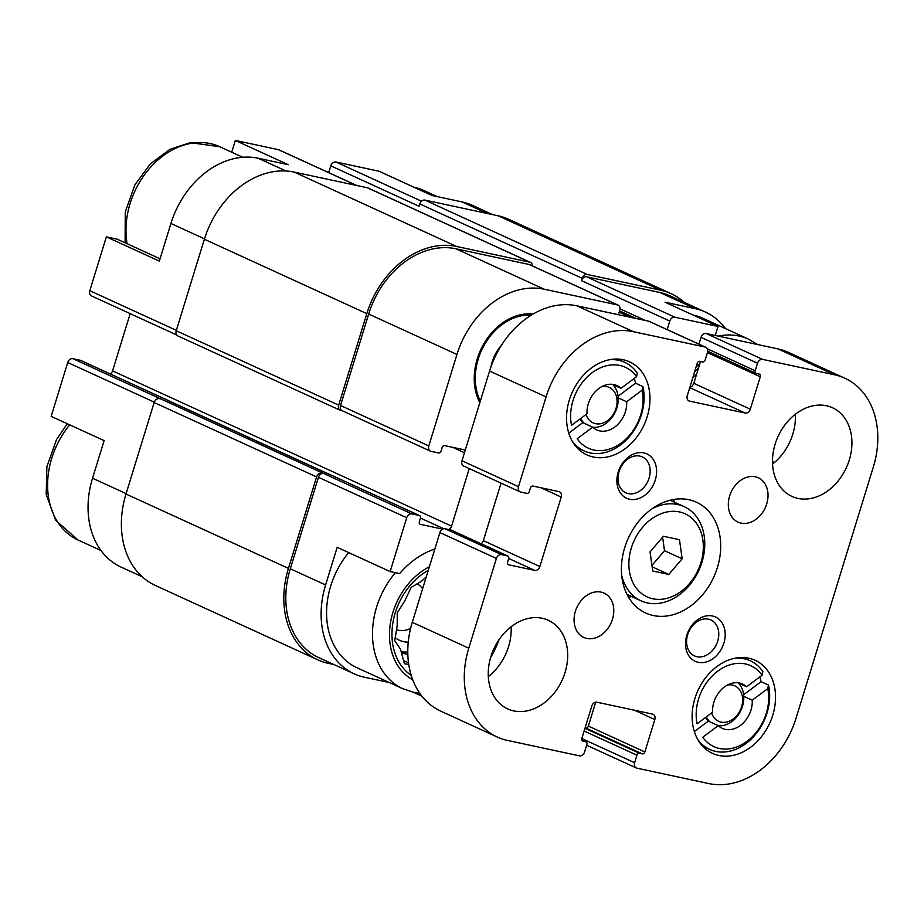 <?xml version="1.0" encoding="UTF-8"?>
<svg xmlns="http://www.w3.org/2000/svg" width="924" height="924" viewBox="0 0 924 924"><rect width="100%" height="100%" fill="white"/><g stroke="black" fill="none" stroke-linecap="round" stroke-linejoin="round"><path stroke-width="1.39" d="M407.784 652.044A43.867 33.807 -65.4 0 1 401.085 651.582M401.316 652.517A43.867 33.807 114.6 0 0 406.19 654.065A43.867 33.807 114.6 0 0 407.831 654.365M692.919 314.969A76.161 58.686 -65.4 0 1 702.667 318.156L748.567 339.177A76.161 58.686 -65.4 0 0 718.271 336.105M725.536 328.632A82.871 63.848 114.6 0 0 705.451 312.069A82.871 63.848 114.6 0 0 695.183 308.662L665.049 302.206L718.017 326.461L674.913 317.221A4.874 3.754 114.6 0 0 669.784 321.067L667.163 329.579M328.69 172.615L330.78 165.835A4.874 3.754 114.6 0 1 335.909 162L379.013 171.229L431.993 195.484L462.116 201.94L487.294 213.479M160.048 258.801L117.221 239.189L106.364 236.856L159.344 261.111L170.917 223.481A82.871 63.848 114.6 0 1 258.177 158.247L288.3 164.703L235.331 140.448L231.716 152.194M774.358 462.589L772.487 462.185M772.476 461.48L774.543 462.427M715.257 335.458L718.017 326.461M533.102 314.068A56.145 43.255 114.6 0 0 529.36 313.837A56.145 43.255 114.6 0 0 483.24 344.837A56.145 43.255 114.6 0 0 479.845 402.725M618.375 314.703L619.727 310.337A4.874 3.754 114.6 0 0 618.041 305.105A4.874 3.754 114.6 0 0 617.44 304.908L544.213 289.212A82.871 63.848 114.6 0 0 456.953 354.458L428.805 445.934A4.874 3.754 114.6 0 0 430.48 451.166A4.874 3.754 114.6 0 0 431.092 451.362L438.507 452.956A2.437 1.883 114.6 0 0 441.071 451.028L442.134 447.562A2.437 1.883 114.6 0 1 444.71 445.634L465.28 450.046M469.265 468.584L451.57 526.114A4.874 3.754 114.6 0 1 448.833 529.556M442.631 529.129L420.478 524.382A2.437 1.883 114.6 0 1 419.334 521.667L420.408 518.191A2.437 1.883 114.6 0 0 419.265 515.488L411.85 513.894A4.874 3.754 114.6 0 0 406.722 517.729L390.147 571.575L399.618 573.608A79.21 61.03 -65.4 0 1 434.823 549.041M499.006 639.755A79.21 61.03 -65.4 0 1 490.609 657.553M142.204 576.761L121.079 567.093A82.871 63.848 114.6 0 1 92.539 478.239L104.123 440.609L51.155 416.354L67.718 362.508L154.273 402.136M421.968 696.222L413.074 692.145M80.838 360.522A2.437 1.883 114.6 0 0 80.261 360.256L72.846 358.662L323.573 473.469A4.874 3.754 114.6 0 0 318.433 477.304L290.298 568.791L325.606 584.961L337.179 547.32L390.147 571.575M705.451 312.069L670.143 295.899A82.871 63.848 114.6 0 0 659.863 292.492L586.636 276.796A4.874 3.754 114.6 0 0 581.496 280.642L669.784 321.067M325.606 584.961A82.871 63.848 114.6 0 0 354.146 673.815A82.871 63.848 114.6 0 0 364.414 677.211L389.327 682.547M290.298 568.791A82.871 63.848 114.6 0 0 318.826 657.645L354.146 673.815M532.42 265.904A4.874 3.754 114.6 0 0 530.48 262.37L368.041 187.988A4.874 3.754 114.6 0 0 367.429 187.791L294.202 172.095A85.308 65.731 114.6 0 0 204.377 239.247L176.23 330.734A4.874 3.754 114.6 0 0 177.905 335.955L340.344 410.337A4.874 3.754 114.6 0 0 340.956 410.545L342.492 410.868M159.275 398.694A4.874 3.754 114.6 0 0 154.146 402.529L125.999 494.017A85.308 65.731 114.6 0 0 155.371 585.481L317.81 659.851A85.308 65.731 114.6 0 0 328.39 663.363L333.887 664.541M331.566 475.317A2.437 1.883 114.6 0 0 330.988 475.063L168.549 400.681A2.437 1.883 114.6 0 1 169.427 401.247M684.326 302.391A85.308 65.731 114.6 0 0 671.159 293.682A85.308 65.731 114.6 0 0 660.579 290.182L587.341 274.486A4.874 3.754 114.6 0 0 582.212 278.32L581.496 280.642M671.159 293.682L508.72 219.3A85.308 65.731 114.6 0 0 498.14 215.8L424.913 200.104A4.874 3.754 114.6 0 0 419.773 203.938L419.057 206.26L330.78 165.835M618.041 305.105L529.764 264.68A4.874 3.754 114.6 0 0 529.163 264.483L455.925 248.787A82.871 63.848 114.6 0 0 368.664 314.033L340.529 405.509A4.874 3.754 114.6 0 0 342.203 410.741L430.48 451.166M130.18 313.652L112.566 370.882L451.57 526.114M110.372 374.001A4.874 3.754 114.6 0 0 112.566 370.882M530.48 262.37A4.874 3.754 114.6 0 0 529.868 262.173L456.641 246.477A85.308 65.731 114.6 0 0 366.816 313.629L338.669 405.116A4.874 3.754 114.6 0 0 340.344 410.337M321.714 473.076A4.874 3.754 114.6 0 0 316.586 476.911L288.438 568.387A85.308 65.731 114.6 0 0 317.81 659.851M330.295 474.913L168.076 400.635A3.661 2.818 114.6 0 0 167.625 400.485M492.642 214.622L472.395 205.347A82.871 63.848 114.6 0 0 462.116 201.94M356.907 185.528L279.048 149.884A4.874 3.754 114.6 0 0 278.436 149.676L235.331 140.448M106.364 236.856L89.801 290.702A4.874 3.754 114.6 0 0 91.488 295.934L176.715 334.962M72.846 358.662A4.874 3.754 114.6 0 0 67.718 362.508M395.38 572.695A76.161 58.686 -65.4 0 0 402.841 688.738L356.93 667.717A76.161 58.686 -65.4 0 1 348.695 552.598M411.215 675.317A60.926 46.951 -65.4 0 1 392.885 622.926A60.926 46.951 -65.4 0 1 428.286 570.316M426.287 576.819L421.39 581.392L411.203 587.317L404.851 600.762L397.239 612.831L397.204 625.583L394.744 640.806L400.531 649.214L404.4 663.744L408.743 664.414M408.258 642.099A33.507 25.826 -65.4 0 1 403.569 641.626A33.507 25.826 -65.4 0 1 395.16 637.629M424.636 578.32A33.507 25.826 -65.4 0 1 425.71 578.667M410.626 628.343A25.191 19.404 -65.4 0 1 398.429 630.26A25.191 19.404 -65.4 0 1 396.419 629.683M417.024 583.783A25.191 19.404 -65.4 0 1 422.603 588.773M527.823 313.848A54.839 42.25 -65.4 0 1 532.501 314.414M480.341 401.085A54.839 42.25 -65.4 0 1 485.031 343.74A54.839 42.25 -65.4 0 1 531.242 315.176M490.956 366.886A36.556 28.17 -65.4 0 1 501.651 344.964M694.548 372.014A60.926 46.951 -65.4 0 1 698.498 368.064M696.557 374.359L692.85 377.535M403.453 660.51L408.524 662.831M609.597 359.713A48.741 37.561 -65.4 0 1 618.63 360.291A48.741 37.561 -65.4 0 1 624.67 362.289A48.741 37.561 -65.4 0 1 637.294 373.181L636.532 376.726A44.479 34.269 -65.4 0 0 592.122 372.719A44.479 34.269 -65.4 0 0 571.529 425.329L587.029 413.733A24.371 18.78 -65.4 0 1 596.511 390.459A24.371 18.78 -65.4 0 1 617.001 385.574A24.371 18.78 -65.4 0 1 621.032 388.311L612.554 384.43A24.371 18.78 -65.4 0 1 618.202 397.863L626.68 401.744A24.371 18.78 -65.4 0 1 617.197 425.017A24.371 18.78 -65.4 0 1 596.708 429.903A24.371 18.78 -65.4 0 1 592.677 427.165L582.79 422.638L568.78 433.113M618.202 397.863A24.371 18.78 -65.4 0 1 592.792 427.269M735.158 658.177A48.741 37.561 -65.4 0 1 744.19 658.743A48.741 37.561 -65.4 0 1 750.242 660.752A48.741 37.561 -65.4 0 1 762.854 671.633L762.092 675.19A44.479 34.269 -65.4 0 0 717.682 671.182A44.479 34.269 -65.4 0 0 697.089 723.781L712.589 712.196A24.371 18.78 -65.4 0 1 722.071 688.923A24.371 18.78 -65.4 0 1 742.561 684.037A24.371 18.78 -65.4 0 1 746.592 686.775L738.114 682.894A24.371 18.78 -65.4 0 1 743.762 696.326L752.24 700.207A24.371 18.78 -65.4 0 1 742.757 723.48A24.371 18.78 -65.4 0 1 722.268 728.355A24.371 18.78 -65.4 0 1 718.237 725.629L708.35 721.101L694.34 731.577M743.762 696.326A24.371 18.78 -65.4 0 1 718.352 725.721M636.532 376.726L621.032 388.311M762.092 675.19L746.592 686.775M539.847 566.528A4.874 3.754 114.6 0 1 534.719 570.374L508.766 564.807A2.437 1.883 114.6 0 1 507.623 562.092L508.685 558.616A2.437 1.883 114.6 0 0 507.553 555.902L501.524 554.619A4.874 3.754 114.6 0 0 496.396 558.454L468.78 648.198A82.871 63.848 114.6 0 0 497.32 737.052A82.871 63.848 114.6 0 0 507.588 740.447L579.429 755.844A4.874 3.754 114.6 0 0 584.569 752.009L586.879 744.478A2.437 1.883 114.6 0 0 585.735 741.764L582.963 741.175A2.437 1.883 114.6 0 1 581.82 738.461L591.787 706.04A4.874 3.754 114.6 0 1 596.927 702.194L652.54 714.113A4.874 3.754 114.6 0 1 653.153 714.321A4.874 3.754 114.6 0 1 654.827 719.542L644.848 751.963A2.437 1.883 114.6 0 1 642.284 753.88L639.5 753.291A2.437 1.883 114.6 0 0 636.936 755.208L634.626 762.739A4.874 3.754 114.6 0 0 636.301 767.96A4.874 3.754 114.6 0 0 636.902 768.167L708.743 783.552A82.871 63.848 114.6 0 0 796.003 718.318L873.319 467.036A82.871 63.848 114.6 0 0 844.779 378.182A82.871 63.848 114.6 0 0 834.499 374.786L762.658 359.39A4.874 3.754 114.6 0 0 757.53 363.224L755.208 370.755A2.437 1.883 114.6 0 0 756.352 373.469L759.135 374.058A2.437 1.883 114.6 0 1 760.279 376.773L750.3 409.193A4.874 3.754 114.6 0 1 745.171 413.04L689.547 401.12A4.874 3.754 114.6 0 1 688.946 400.912A4.874 3.754 114.6 0 1 687.271 395.691L697.239 363.271A2.437 1.883 114.6 0 1 699.814 361.342L702.587 361.942A2.437 1.883 114.6 0 0 705.151 360.025L707.472 352.494A4.874 3.754 114.6 0 0 705.797 347.274L649.295 321.402A4.874 3.754 114.6 0 0 648.694 321.194L576.842 305.809A82.871 63.848 114.6 0 0 489.581 371.044L461.977 460.787A4.874 3.754 114.6 0 0 463.652 466.008L520.154 491.88A4.874 3.754 114.6 0 0 520.766 492.088L526.784 493.37A2.437 1.883 114.6 0 0 529.348 491.452L530.422 487.988A2.437 1.883 114.6 0 1 532.986 486.059L558.939 491.626A4.874 3.754 114.6 0 1 559.551 491.822A4.874 3.754 114.6 0 1 561.226 497.054L539.847 566.528L483.356 540.656L501.051 483.137M705.797 347.274A4.874 3.754 114.6 0 0 705.185 347.066L633.344 331.67A82.871 63.848 114.6 0 0 546.084 396.916L518.48 486.659A4.874 3.754 114.6 0 0 520.154 491.88M481.15 543.786A4.874 3.754 114.6 0 0 483.356 540.656M451.628 530.295A2.437 1.883 114.6 0 0 451.051 530.041L445.022 528.747A4.874 3.754 114.6 0 0 439.893 532.582L412.277 622.326A82.871 63.848 114.6 0 0 440.817 711.18L497.32 737.052M595.714 702.182L588.357 726.091A2.437 1.883 114.6 0 1 585.781 728.02L585.077 727.858M844.779 378.182L788.276 352.31A82.871 63.848 114.6 0 0 778.008 348.914L706.167 333.518A4.874 3.754 114.6 0 0 701.027 337.352L698.948 344.132M700.519 361.503L693.797 383.321A4.874 3.754 114.6 0 1 689.881 387.179M513.721 710.903A48.741 37.561 114.6 0 0 563.709 676.414A48.741 37.561 114.6 0 0 548.255 620.27A48.741 37.561 114.6 0 0 493.82 648.948A48.741 37.561 114.6 0 0 507.669 708.904A48.741 37.561 114.6 0 0 513.721 710.903M488.311 676.553A48.741 37.561 114.6 0 0 511.122 626.749M586.798 638.438A24.371 18.78 114.6 0 0 611.792 621.194A24.371 18.78 114.6 0 0 604.065 593.116A24.371 18.78 114.6 0 0 576.842 607.461A24.371 18.78 114.6 0 0 583.772 637.433A24.371 18.78 114.6 0 0 586.798 638.438M741.048 523.111A24.371 18.78 114.6 0 0 766.042 505.867A24.371 18.78 114.6 0 0 758.327 477.8A24.371 18.78 114.6 0 0 731.103 492.134A24.371 18.78 114.6 0 0 738.033 522.118A24.371 18.78 114.6 0 0 741.048 523.111M797.955 498.406A48.741 37.561 114.6 0 0 847.943 463.917A48.741 37.561 114.6 0 0 832.501 407.761A48.741 37.561 114.6 0 0 778.054 436.451A48.741 37.561 114.6 0 0 791.914 496.407A48.741 37.561 114.6 0 0 797.955 498.406M772.556 464.044A48.741 37.561 114.6 0 0 795.356 414.252M748.786 658.211A51.178 39.432 -65.4 0 1 755.139 660.314A51.178 39.432 -65.4 0 1 769.68 723.261A51.178 39.432 -65.4 0 1 712.519 753.383A51.178 39.432 -65.4 0 1 696.303 694.421A51.178 39.432 -65.4 0 1 748.786 658.211M623.226 359.748A51.178 39.432 -65.4 0 1 629.579 361.85A51.178 39.432 -65.4 0 1 644.12 424.797A51.178 39.432 -65.4 0 1 586.959 454.92A51.178 39.432 -65.4 0 1 570.732 395.957A51.178 39.432 -65.4 0 1 623.226 359.748M688.865 499.711A60.926 46.951 -65.4 0 1 696.419 502.217A60.926 46.951 -65.4 0 1 713.732 577.165A60.926 46.951 -65.4 0 1 645.68 613.016A60.926 46.951 -65.4 0 1 626.368 542.827A60.926 46.951 -65.4 0 1 688.865 499.711M629.614 499.237A24.371 18.78 114.6 0 0 656.363 467.937A24.371 18.78 114.6 0 0 624.254 461.053A24.371 18.78 114.6 0 0 629.614 499.237M698.232 662.312A24.371 18.78 114.6 0 0 724.97 631.011A24.371 18.78 114.6 0 0 692.861 624.139A24.371 18.78 114.6 0 0 698.232 662.312M696.904 656.698A19.751 15.223 114.6 0 0 717.163 642.723A19.751 15.223 114.6 0 0 710.903 619.969A19.751 15.223 114.6 0 0 688.842 631.589A19.751 15.223 114.6 0 0 694.455 655.89A19.751 15.223 114.6 0 0 696.904 656.698M628.297 493.624A19.751 15.223 114.6 0 0 648.556 479.648A19.751 15.223 114.6 0 0 642.296 456.895A19.751 15.223 114.6 0 0 620.223 468.514A19.751 15.223 114.6 0 0 625.848 492.815A19.751 15.223 114.6 0 0 628.297 493.624M673.284 499.549A60.926 46.951 -65.4 0 1 674.843 502.39M631.716 596.569A60.926 46.951 -65.4 0 1 628.551 597.25M652.263 508.639A51.79 39.905 -65.4 0 1 677.708 504.516A51.79 39.905 -65.4 0 1 684.13 506.641A51.79 39.905 -65.4 0 1 698.856 570.351A51.79 39.905 -65.4 0 1 641.013 600.819A51.79 39.905 -65.4 0 1 621.69 575.398M679.463 511.931A45.703 35.216 -65.4 0 1 689.523 583.518A45.703 35.216 -65.4 0 1 629.325 570.616A45.703 35.216 -65.4 0 1 679.463 511.931M682.155 558.789L679.475 539.697L663.42 536.267L650.046 551.917L652.737 570.997L668.791 574.439L682.155 558.789L664.506 550.704L662.612 537.214M626.68 401.744L642.18 390.147L642.942 386.602L635.527 383.206A48.741 37.561 114.6 0 0 634.187 378.482M642.942 386.602A48.741 37.561 -65.4 0 1 628.054 438.126A48.741 37.561 -65.4 0 1 584.083 450.924A48.741 37.561 -65.4 0 1 572.279 441.187M642.18 390.147A44.479 34.269 -65.4 0 1 621.586 442.758A44.479 34.269 -65.4 0 1 577.177 438.75L592.677 427.165M752.24 700.207L767.752 688.611L768.502 685.065L761.087 681.669A48.741 37.561 114.6 0 0 759.747 676.946M768.502 685.065A48.741 37.561 -65.4 0 1 753.626 736.59A48.741 37.561 -65.4 0 1 709.655 749.387A48.741 37.561 -65.4 0 1 697.851 739.65M767.752 688.611A44.479 34.269 -65.4 0 1 747.146 741.21A44.479 34.269 -65.4 0 1 702.737 737.213L718.237 725.629M705.509 717.486A24.371 18.78 114.6 0 0 708.35 721.101M743.635 694.721L761.087 681.669M579.949 419.022A24.371 18.78 114.6 0 0 582.79 422.638M618.064 396.257L635.527 383.206M727.454 685.031A19.496 15.027 -65.4 0 1 732.466 685.088A19.496 15.027 -65.4 0 1 737.722 714.425A19.496 15.027 -65.4 0 1 711.676 712.878M709.771 721.748A24.371 18.78 -65.4 0 1 706.271 716.92M601.894 386.579A19.496 15.027 -65.4 0 1 606.906 386.625A19.496 15.027 -65.4 0 1 612.162 415.962A19.496 15.027 -65.4 0 1 586.116 414.414M584.199 423.284A24.371 18.78 -65.4 0 1 580.699 418.457M652.148 566.816L668.791 574.439M651.94 565.407L664.506 550.704M659.863 292.492L695.183 308.662M586.636 276.796L674.913 317.221M318.433 477.304L406.722 517.729M419.773 203.938L582.212 278.32M619.981 308.824L645.506 320.512M619.161 312.162L630.307 317.255M529.163 264.483L617.44 304.908M455.925 248.787L544.213 289.212M368.664 314.033L456.953 354.458M340.529 405.509L428.805 445.934M452.679 447.343L464.449 452.737M420.455 518.052L443.786 528.736M419.9 524.116L420.478 524.382M330.988 475.063L419.265 515.488M80.261 360.256L168.549 400.681M323.573 473.469L411.85 513.894M498.14 215.8L660.579 290.182M424.913 200.104L587.341 274.486M367.429 187.791L529.868 262.173M294.202 172.095L456.641 246.477M204.377 239.247L366.816 313.629M176.23 330.734L338.669 405.116M154.146 402.529L316.586 476.911M125.999 494.017L288.438 568.387M335.909 162L421.517 201.189M278.436 149.676L356.583 185.47M258.177 158.247L286.047 170.998M170.917 223.481L204.493 238.854M89.801 290.702L176.357 330.342M92.539 478.239L126.126 493.612M412.739 679.775A63.975 49.295 -65.4 0 1 390.274 624.081A63.975 49.295 -65.4 0 1 429.383 566.759M100.993 550.519L77.963 539.974A76.161 58.686 -65.4 0 1 69.727 424.855M696.119 366.932A63.975 49.295 -65.4 0 1 699.884 363.548M127.096 243.705A76.161 58.686 -65.4 0 1 152.368 165.304A76.161 58.686 -65.4 0 1 219.75 146.72L242.793 157.265M413.952 187.226A76.161 58.686 -65.4 0 1 423.689 190.413L437.202 196.604M633.344 331.67L576.842 305.809M705.185 347.066L648.694 321.194M546.084 396.916L489.581 371.044M518.48 486.659L461.977 460.787M561.226 497.054L540.956 487.768M534.719 570.374L508.731 558.466M508.766 564.807L508.188 564.541M507.553 555.902L451.051 530.041M501.524 554.619L445.022 528.747M496.396 558.454L439.893 532.582M468.78 648.198L412.277 622.326M585.735 741.764L581.762 739.951M582.963 741.175L582.386 740.909M654.827 719.542L634.557 710.267M644.848 751.963L588.357 726.091M642.284 753.88L585.781 728.02M639.5 753.291L584.938 728.308M636.936 755.208L584.107 731.011M634.626 762.739L581.797 738.542M834.499 374.786L778.008 348.914M762.658 359.39L706.167 333.518M757.53 363.224L701.027 337.352M755.208 370.755L707.322 348.822M760.279 376.773L707.449 352.587M750.3 409.193L693.797 383.321M745.171 413.04L689.743 387.653M689.547 401.12L688.403 400.589M619.565 310.868L636.359 318.561M331.289 475.155L419.565 515.58M80.573 360.36L168.849 400.773M402.841 688.738L413.294 692.203L419.704 693.162M77.963 539.974L55.602 520.235L46.2 494.444L46.893 466.632L56.583 439.489L67.302 423.746M757.634 344.548L748.567 339.177M125.11 242.793L125.271 211.873L134.962 184.719L150.219 164.01L169.97 149.295L190.298 142.666L219.75 146.72M413.467 187.006L423.689 190.413M507.853 556.005L451.351 530.133M586.047 741.868L581.75 739.905M636.301 767.96L586.648 745.229M756.051 373.365L707.715 351.236M684.13 506.641L670.119 500.231M641.013 600.819L627.003 594.409M624.67 362.289L617.625 359.055M584.083 450.924L577.038 447.701M750.242 660.752L743.185 657.518M709.655 749.387L702.598 746.165"/></g></svg>
